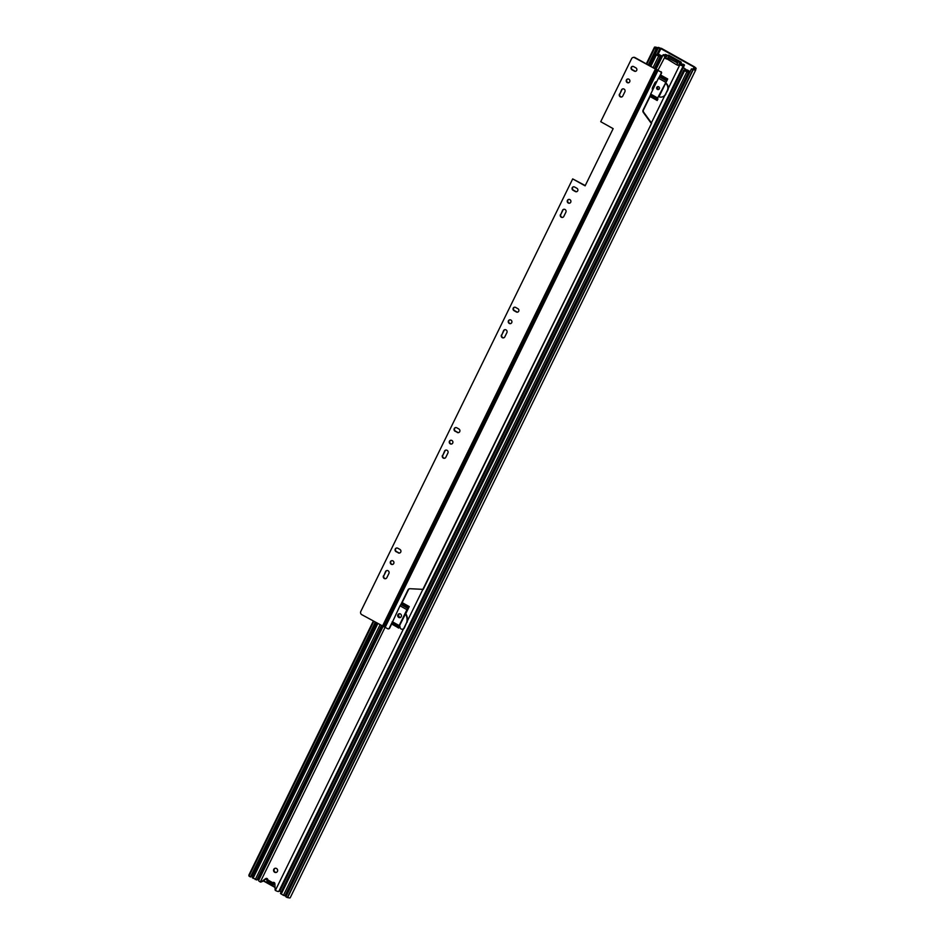 <?xml version="1.0" encoding="UTF-8"?>
<svg xmlns="http://www.w3.org/2000/svg" width="945" height="945" viewBox="0 0 945 945"><rect width="100%" height="100%" fill="white"/><g stroke="black" fill="none" stroke-linecap="round" stroke-linejoin="round"><path stroke-width="1.42" d="M646.782 64.177L654.601 48.242L656.054 49.057L655.984 48.006L660.012 48.195L694.091 67.095L694.232 69.103L691.457 68.879L692.921 69.694L287.339 897.585L285.874 896.77L691.457 68.879M263.218 880.834L275.019 887.438M654.601 48.242L654.932 48.136A4.3 0.98 -153.9 0 1 654.436 47.25A4.3 0.98 -153.9 0 1 656.468 47.356L661.476 48.372L694.622 66.93L696.146 68.312L695.52 69.209A4.3 0.98 -153.9 0 1 695.78 69.859A4.3 0.98 -153.9 0 1 693.252 69.587L692.921 69.694M375.271 622.223L250.472 876.96L249.019 876.133L373.807 621.397M648.246 65.004L656.054 49.057M249.161 875.838A4.3 0.98 -153.9 0 1 248.854 875.141L373.299 621.113M251.346 875.885L253.012 876.133M695.78 69.859L290.198 897.75A4.3 0.98 -153.9 0 1 287.67 897.478L287.339 897.585M694.599 67.556L696.122 68.335L695.638 69.351L696.146 68.312M287.67 897.478L693.252 69.587M267.411 879.606L266.289 878.401A1.382 1.299 -107 0 0 266.207 878.46L261.458 881.709A0.862 0.815 73 0 1 260.324 881.957L260.147 881.886A2.835 0.638 26.1 0 1 258.647 880.457L383.044 626.535M271.357 882.429L269.904 882.689A5.587 5.292 73 0 1 269.372 882.205L270.069 881.496A4.56 4.312 -107 0 0 272.349 882.772L272.207 883.788A5.587 5.292 73 0 1 271.534 883.599L272.597 882.925M270.258 882.76A0.862 0.815 73 0 1 271.262 883.327M267.789 879.665L266.455 882.382L268.144 882.807L269.171 880.705M273.719 882.382L272.703 885.843L274.286 882.606M269.538 880.905L268.522 882.961L272.101 884.969L273.022 882.488A0.862 0.815 73 0 1 272.302 882.453L268.179 880.149A0.862 0.815 73 0 1 267.754 879.535A1.382 1.299 -107 0 0 265.722 878.602L261.458 881.709M274.995 886.859A2.15 2.032 -107 0 1 273.991 886.599L272.703 885.843M266.455 882.382L265.309 881.744A2.15 2.032 -107 0 1 264.187 879.842M267.624 879.169L267.069 880.327L265.51 878.933M274.924 884.721L274.085 884.248L274.676 883.032M266.147 878.897L265.309 879.346M267.4 879.653L266.088 878.909M274.085 884.248L274.9 883.941M276.519 868.502A2.15 2.032 -107 0 0 273.554 870.156A2.15 2.032 -107 0 0 276.224 872.448A2.15 2.032 -107 0 0 276.519 868.502M275.208 868.278A2.15 2.032 -107 0 0 276.46 872.353M400.432 613.955A1.984 1.878 -107 0 0 397.703 615.467A1.984 1.878 -107 0 0 400.16 617.569A1.984 1.878 -107 0 0 400.432 613.955M399.251 613.73A1.984 1.878 -107 0 0 400.396 617.487M658.689 86.775A1.5 1.429 -107 0 0 656.621 87.92A1.5 1.429 -107 0 0 658.488 89.527A1.5 1.429 -107 0 0 658.689 86.775M657.85 86.597A1.5 1.429 -107 0 0 658.724 89.432M678.368 65.146A0.862 0.815 -107 0 1 677.99 65.04L676.561 64.65L677.518 65.193A0.862 0.815 -107 0 0 678.309 65.181L679.03 64.756A0.862 0.815 73 0 1 679.821 64.756L679.857 64.768A2.835 0.638 26.1 0 0 683.282 65.76L278.799 891.395A2.835 0.638 26.1 0 1 275.55 890.509L275.385 890.391A0.862 0.815 73 0 1 275.101 889.753L274.889 883.74A1.382 1.299 -107 0 0 273.022 882.488M677.719 63.15L676.525 64.732L666.922 58.838M667.076 55.507A4.134 0.933 -153.9 0 0 666.579 54.775L664.453 54.893A2.835 0.638 26.1 0 0 663.118 54.822A2.835 0.638 26.1 0 0 664.796 56.346L664.831 56.369A0.862 0.815 73 0 1 665.28 57.054L665.363 57.94A0.862 0.815 -107 0 0 665.8 58.637L666.402 58.968M657.933 98.965L657.177 100.501L650.231 96.614L650.692 94.087L658.464 78.199L660.779 75.104L667.713 78.99L658.996 96.78M665.752 82.995L666.969 80.526M399.463 626.57L398.707 628.094L391.702 623.688L399.995 605.792L402.31 602.697L409.256 606.584L399.64 625.425L400.042 627.078A2.15 2.032 -107 0 0 403.917 628.13L406.716 622.412A10.43 9.875 73 0 0 405.346 613.766M405.771 613.683L408.5 608.119M666.946 58.791L668.091 57.61M667.005 55.696L666.638 55.814A4.134 0.933 -153.9 0 1 665.115 55.531L665.304 56.216A0.862 0.815 73 0 1 665.752 56.913L665.835 57.799A0.862 0.815 -107 0 0 666.284 58.484L666.875 58.814M679.502 64.614A0.862 0.815 73 0 1 680.294 64.603L681.817 64.886A4.134 0.933 -153.9 0 1 681.569 64.272A4.134 0.933 -153.9 0 1 681.617 64.201L681.983 64.083A4.134 0.933 -153.9 0 1 683.991 64.52L684.475 65.11L280.003 890.745L279.236 890.521M683.282 65.76A2.835 0.638 26.1 0 0 683.105 65.335L684.475 65.11M665.056 55.034L665.363 54.408M261.671 881.413L262.604 881.13L261.671 881.413M667.713 78.99L657.625 97.973L657.177 100.501M409.256 606.584L406.941 609.679L399.168 625.566L398.707 628.094M665.812 57.562L667.253 55.578L679.679 62.535L679.065 64.732M677.589 62.925L667.702 57.81M680.353 64.638L681.321 62.665L679.857 63.114M679.679 62.535L681.132 62.087L668.706 55.129L667.253 55.578M666.946 55.542L668.706 55.129M262.356 881.378L262.958 880.681M279.118 890.757L281.185 891.915M683.176 67.768L685.893 69.375L685.727 70.166L683.814 70.048L684.582 70.733L688.362 72.422L687.806 71.537L689.992 71.855M263.466 880.327L262.556 881.496M683.306 67.497L686.72 70.225A3.874 0.874 -153.9 0 1 686.897 70.733A3.874 0.874 -153.9 0 1 684.971 70.615L687.192 71.855A3.874 0.874 -153.9 0 1 686.649 70.958A3.874 0.874 -153.9 0 1 688.988 71.229L687.31 69.942L690.098 71.643M257.146 879.311L259.084 879.559M376.937 623.157L252.268 877.645L256.709 879.819M660.827 55.519L657.614 53.747L658.086 54.574L655.629 54.267L658.618 56.204L662.457 56.18M683.814 70.048L280.452 893.427L283.429 895.352L284.988 895.801L688.362 72.422M285.425 894.903L286.63 895.234M660.85 55.471L658.771 54.314A3.874 0.874 -153.9 0 1 659.256 55.141A3.874 0.874 -153.9 0 1 656.787 54.834L659.008 56.074A3.874 0.874 -153.9 0 1 658.736 55.46A3.874 0.874 -153.9 0 1 660.413 55.495L662.587 55.909M386.859 570.544A1.984 1.878 -107 0 0 385.962 571.418L383.859 575.706A1.984 1.878 -107 0 0 385.914 578.588M383.457 575.824A1.984 1.878 -107 0 0 385.714 578.659A1.984 1.878 -107 0 0 386.824 577.714L388.927 573.426A1.984 1.878 -107 0 0 386.659 570.591A1.984 1.878 -107 0 0 385.56 571.536L383.859 575.706M391.726 560.68A1.937 1.831 -107 0 0 392.848 564.366M391.265 564.271A1.937 1.831 -107 0 0 393.923 562.795A1.937 1.831 -107 0 0 391.525 560.728A1.937 1.831 -107 0 0 391.265 564.271M445.863 450.115A1.984 1.878 -107 0 0 444.953 451.001L442.851 455.289A1.984 1.878 -107 0 0 444.906 458.171M442.449 455.407A1.984 1.878 -107 0 0 444.717 458.242A1.984 1.878 -107 0 0 445.816 457.285L447.918 452.998A1.984 1.878 -107 0 0 445.65 450.163A1.984 1.878 -107 0 0 444.552 451.119L442.851 455.289M450.718 440.264A1.937 1.831 -107 0 0 451.84 443.937M450.257 443.855A1.937 1.831 -107 0 0 452.915 442.366A1.937 1.831 -107 0 0 450.517 440.311A1.937 1.831 -107 0 0 450.257 443.855M504.854 329.699A1.984 1.878 -107 0 0 503.945 330.573L501.842 334.861A1.984 1.878 -107 0 0 503.898 337.743M501.441 334.991A1.984 1.878 -107 0 0 503.709 337.826A1.984 1.878 -107 0 0 504.807 336.869L506.91 332.581A1.984 1.878 -107 0 0 504.654 329.746A1.984 1.878 -107 0 0 503.543 330.703L501.842 334.861M509.709 319.835A1.937 1.831 -107 0 0 510.843 323.521M509.249 323.438A1.937 1.831 -107 0 0 511.918 321.95A1.937 1.831 -107 0 0 509.509 319.894A1.937 1.831 -107 0 0 509.249 323.438M563.846 209.27A1.984 1.878 -107 0 0 562.936 210.156L560.834 214.444A1.984 1.878 -107 0 0 562.901 217.326M560.444 214.562A1.984 1.878 -107 0 0 562.7 217.397A1.984 1.878 -107 0 0 563.799 216.452L565.901 212.152A1.984 1.878 -107 0 0 563.645 209.329A1.984 1.878 -107 0 0 562.547 210.274L560.834 214.444M568.701 199.419A1.937 1.831 -107 0 0 569.835 203.092M568.24 203.01A1.937 1.831 -107 0 0 570.91 201.533A1.937 1.831 -107 0 0 568.5 199.466A1.937 1.831 -107 0 0 568.24 203.01M399.534 613.707A1.984 1.878 -107 0 0 400.562 617.392M399.369 613.718A1.984 1.878 -107 0 0 399.688 617.451M402.913 629.098A2.15 2.032 -107 0 0 404.318 628.012L406.716 622.412M658.11 86.597A1.5 1.429 -107 0 0 658.901 89.314M657.921 86.586A1.5 1.429 -107 0 0 658.381 89.432M622.838 88.854A1.984 1.878 -107 0 0 621.928 89.728L619.826 94.027A1.984 1.878 -107 0 0 621.893 96.91M619.436 94.146A1.984 1.878 -107 0 0 621.692 96.981A1.984 1.878 -107 0 0 622.79 96.024L624.893 91.736A1.984 1.878 -107 0 0 622.637 88.901A1.984 1.878 -107 0 0 621.538 89.858L619.826 94.027M627.704 79.002A1.937 1.831 -107 0 0 628.827 82.676M627.232 82.593A1.937 1.831 -107 0 0 629.902 81.105A1.937 1.831 -107 0 0 627.492 79.049A1.937 1.831 -107 0 0 627.232 82.593M455.549 427.589A1.984 1.878 -107 0 0 455.478 431.133L457.593 432.326A1.984 1.878 -107 0 0 458.821 432.538M573.461 186.803A1.855 1.748 -107 0 0 573.402 190.122L575.741 191.433A1.855 1.748 -107 0 0 576.875 191.622M632.453 66.386A1.855 1.748 -107 0 0 632.394 69.694L634.733 71.005A1.855 1.748 -107 0 0 635.867 71.206M388.572 628.862A1.122 1.063 -107 0 0 389.198 628.319L389.6 628.201A1.122 1.063 73 0 1 388.974 628.744L388.572 628.862A1.122 1.063 -107 0 1 387.757 628.768L361.758 614.652A2.339 2.221 -107 0 1 360.777 611.486L572.694 178.9L585.262 185.586M633.115 57.468A2.339 2.221 73 0 1 635.005 57.586L634.603 57.704A2.339 2.221 -107 0 0 631.614 58.637L600.725 121.692L613.151 128.65L585.12 185.846L572.694 178.9M661.004 71.702A1.122 1.063 73 0 1 661.476 73.226L661.087 73.344A1.122 1.063 -107 0 0 660.602 71.832L635.005 57.586M514.47 307.231A1.855 1.748 -107 0 0 514.411 310.539L516.75 311.85A1.855 1.748 -107 0 0 517.884 312.051M396.557 548.005A1.984 1.878 -107 0 0 396.475 551.561L398.601 552.742A1.984 1.878 -107 0 0 399.829 552.955M398.199 552.86A1.984 1.878 -107 0 0 400.928 551.348A1.984 1.878 -107 0 0 399.9 549.399L397.774 548.218A1.984 1.878 -107 0 0 395.057 549.73A1.984 1.878 -107 0 0 396.085 551.679L398.601 552.742M457.191 432.444A1.984 1.878 -107 0 0 459.92 430.92A1.984 1.878 -107 0 0 458.892 428.983L456.766 427.79A1.984 1.878 -107 0 0 454.049 429.313A1.984 1.878 -107 0 0 455.077 431.263L457.593 432.326M633.587 66.587A1.855 1.748 -107 0 0 631.036 68.005A1.855 1.748 -107 0 0 632.004 69.824L634.343 71.135A1.855 1.748 -107 0 0 636.883 69.706A1.855 1.748 -107 0 0 635.926 67.898L633.587 66.587M660.602 71.832L634.603 57.704M574.595 187.004A1.855 1.748 -107 0 0 572.044 188.421A1.855 1.748 -107 0 0 573.013 190.24L575.351 191.551A1.855 1.748 -107 0 0 577.891 190.134A1.855 1.748 -107 0 0 576.934 188.315L574.595 187.004M515.604 307.42A1.855 1.748 -107 0 0 513.052 308.85A1.855 1.748 -107 0 0 514.009 310.657L516.348 311.968A1.855 1.748 -107 0 0 518.899 310.551A1.855 1.748 -107 0 0 517.943 308.731L515.604 307.42M652.629 90.118A2.752 2.611 -107 0 1 652.558 87.507L655.204 82.794A2.752 2.611 73 0 1 656.539 81.542M652.948 87.389A2.752 2.611 -107 0 0 652.865 89.645M389.6 628.201L391.702 623.913M661.476 73.226L660.331 75.565M665.469 82.794L665.788 83.018A5.67 5.363 73 0 1 667.702 90.377L667.3 90.496A5.67 5.363 -107 0 0 665.398 83.136L665.788 83.018M658.677 96.65L658.759 96.685A5.67 5.363 -107 0 0 665.504 94.169L667.702 90.377M665.894 94.051A5.67 5.363 73 0 1 662.539 96.827M650.172 96.319L643.498 109.927A2.233 2.114 -107 0 0 643.722 112.313L651.625 123.181L423.254 589.361L409.988 588.723A2.233 2.114 -107 0 0 408.027 589.893L400.999 604.233M409.48 588.759A2.233 2.114 -107 0 0 408.429 589.763L401.873 603.158M405.559 613.352A10.43 9.875 73 0 1 407.118 622.294M652.558 87.507L654.802 82.912A2.752 2.611 73 0 1 656.858 81.494M389.198 628.319L391.773 623.074M407.378 620.959L651.625 123.181M650.243 95.48L643.096 110.057A2.233 2.114 -107 0 0 643.321 112.431L651.235 123.299M665.504 94.169L667.3 90.496M661.087 73.344L659.468 76.639M658.358 53.818L660.945 48.538M693.122 69.068L694.091 67.095M695.461 69.091L693.949 68.3M658.665 47.368L660.012 48.195L656.905 54.526M656.775 47.415L658.122 48.242L649.558 65.737M250.815 876.854L375.496 622.342L250.897 876.795M648.471 65.122L656.397 48.963M251.618 875.968L375.791 622.507M648.766 65.288L657.2 48.065M252.539 876.133L376.582 622.944M693.512 69.162L693.913 68.359L693.512 69.162M267.931 879.925L266.679 882.476M274.428 882.724L272.845 885.961M270.471 881.862L269.372 882.205M271.12 882.311L269.904 882.689M271.534 883.599L272.692 883.244M275.385 890.391L403.503 628.874M651.4 122.862L664.748 95.61M668.245 88.464L679.857 64.768M260.324 881.957L385.087 627.279M658.063 70.072L665.304 56.216M677.53 63.031L667.926 57.657M660.082 75.86L667.028 79.746M660.661 75.257L667.607 79.144M659.303 76.852L666.237 80.738M658.464 78.199L665.41 82.085M650.692 94.087L657.625 97.973M650.255 95.303L657.2 99.19M650.172 96.095L657.118 99.981M650.266 96.484L657.188 100.359L650.255 96.473M401.625 603.453L408.559 607.34M402.192 602.851L409.138 606.737M400.834 604.446L407.779 608.332M399.995 605.792L406.941 609.679M392.222 621.68L399.168 625.566M391.797 622.909L398.731 626.795M391.702 623.688L398.648 627.574M391.797 624.078L398.731 627.952L391.797 624.078M685.101 70.249L685.645 69.15M657.46 54.656L657.767 54.019M253.024 878.33L377.799 623.629M650.774 66.422L656.397 54.952M255.244 879.582L380.02 624.881M652.995 67.662L658.618 56.204M257.642 879.429L381.851 625.897M654.826 68.678L661.016 56.05M258.469 879.535L382.536 626.287M655.511 69.068L661.843 56.157M258.717 879.452L382.701 626.37M655.676 69.162L662.091 56.074M285.992 895.08L689.366 71.702M283.429 895.352L686.802 71.974M281.208 894.112L684.582 70.733M382.43 626.228L655.275 69.28M385.17 627.326L658.015 70.379M383.54 626.724L656.385 69.776L655.948 69.28M384.898 627.197L657.744 70.249L657.307 69.753M648.518 65.146L656.48 48.892M646.274 63.894L654.436 47.25M656.019 69.304L663.118 54.822M681.203 65.016L681.569 64.272M657.188 54.597L657.614 53.747M649.912 65.937L655.629 54.267M256.804 880.019L381.414 625.661M654.389 68.442L660.177 56.641M685.172 70.261L685.527 69.552"/></g></svg>
